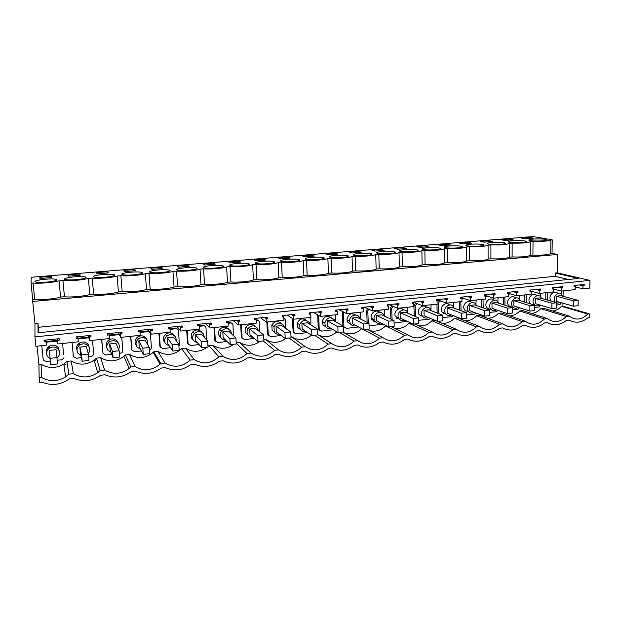 <?xml version="1.0" encoding="UTF-8"?>
<svg xmlns="http://www.w3.org/2000/svg" width="621" height="621" viewBox="0 0 621 621"><rect width="100%" height="100%" fill="white"/><g stroke="black" fill="none" stroke-linecap="round" stroke-linejoin="round"><path stroke-width="0.93" d="M552.216 239.815L550.881 239.923C548.848 241.088 542.894 241.585 533.035 241.414L530.303 241.639C528.044 242.834 521.989 243.331 512.146 243.153L509.375 243.378C506.876 244.604 500.72 245.116 490.9 244.915L488.083 245.155C485.335 246.405 479.07 246.925 469.282 246.716L466.41 246.956C463.413 248.237 457.033 248.765 447.275 248.547L444.349 248.788C441.089 250.1 434.599 250.643 424.873 250.41L421.892 250.659C418.368 252.002 411.754 252.553 402.059 252.312L399.031 252.561C397.448 253.748 386.27 254.688 378.833 254.245L375.744 254.501C373.92 255.712 362.532 256.675 355.181 256.209L352.037 256.473C349.957 257.723 338.344 258.693 331.086 258.22L327.88 258.483C325.536 259.764 313.706 260.758 306.533 260.261L303.273 260.533C300.657 261.845 288.594 262.854 281.523 262.341L278.2 262.613C275.297 263.964 263.001 264.996 256.031 264.461L252.638 264.74C249.44 266.122 236.904 267.177 230.042 266.626L226.587 266.914C223.086 268.326 210.302 269.405 203.548 268.831L200.024 269.118C196.205 270.577 183.164 271.672 176.535 271.074L172.941 271.377C168.788 272.867 155.483 273.985 148.978 273.372L145.314 273.675C140.82 275.212 127.243 276.353 120.87 275.708L117.128 276.019C112.285 277.595 98.421 278.759 92.187 278.092L88.368 278.41C83.16 280.032 69.009 281.22 62.915 280.529L59.018 280.855C53.429 282.516 38.976 283.727 33.037 283.013L31.05 283.184L31.244 277.269L532.834 236.547L552.216 239.815L552.053 253.399L557.487 254.455L557.239 272.86L555.228 273.054L555.19 276.322L38.355 327.29L38.448 332.74M539.175 293.415L531.196 291.179L529.954 291.296L529.961 290.046L540.449 288.967L540.433 290.209L539.207 290.333L539.175 293.415L553.389 291.917L553.427 288.858L552.216 288.982L552.224 287.748L562.517 286.685L562.502 287.919L561.291 288.043L561.252 291.094L575.201 289.627L575.256 286.591L574.06 286.716L574.083 285.489L584.182 284.449L584.159 285.668L582.979 285.792L582.925 288.819L589.795 288.097L589.95 280.397L557.239 272.86M589.259 313.822L587.745 314.001C582.444 319.272 576.901 320.413 571.11 317.424L569.379 316.128L566.29 316.485C560.623 322.043 554.77 323.06 548.731 319.551L547.59 318.658L544.438 319.023C538.329 324.899 532.119 325.753 525.824 321.593L522.191 321.6C515.748 327.702 509.282 328.455 502.785 323.851L499.517 324.232C492.989 330.395 486.398 331.156 479.746 326.522L476.416 326.91C469.794 333.135 463.072 333.912 456.272 329.246L452.88 329.642C446.15 335.93 439.303 336.722 432.34 332.025L428.886 332.421C422.055 338.779 415.076 339.586 407.95 334.851L404.426 335.262C397.494 341.682 390.376 342.505 383.072 337.739L379.478 338.15C372.445 344.639 365.187 345.486 357.712 340.681L354.04 341.1C346.898 347.659 339.493 348.521 331.839 343.677L328.098 344.112C320.84 350.741 313.287 351.618 305.439 346.743L301.627 347.186C294.253 353.885 286.545 354.777 278.503 349.864L274.614 350.314C267.115 357.091 259.252 357.999 251.016 353.054L247.042 353.512C239.427 360.359 231.392 361.29 222.947 356.307L218.887 356.78C211.148 363.704 202.951 364.651 194.288 359.629L190.15 360.11C182.279 367.112 173.903 368.09 165.023 363.021L160.792 363.518L160.117 364.17C152.168 370.675 143.831 371.443 135.13 366.491L130.806 366.995L129.191 368.47C121.204 374.308 112.999 374.828 104.576 370.038L100.16 370.551L97.683 372.701C89.672 377.995 81.561 378.313 73.363 373.656L68.846 374.176L65.57 376.885C57.528 381.744 49.494 381.899 41.444 377.358L39.139 377.622L39.628 382.389L41.809 382.132C51.062 385.866 59.903 385.043 68.349 379.656L69.412 378.88L73.689 378.375C83.16 382.225 92.118 381.201 100.563 375.301L104.871 374.711C114.179 378.554 122.989 377.514 131.295 371.599L135.386 371.117C144.468 374.937 153.084 373.92 161.25 368.082L165.256 367.609C174.105 371.397 182.551 370.403 190.569 364.628L194.489 364.17C203.129 367.935 211.396 366.964 219.275 361.251L223.118 360.801C231.555 364.543 239.644 363.588 247.391 357.944L251.148 357.502C259.392 361.22 267.317 360.281 274.932 354.707L278.619 354.273C286.661 357.96 294.432 357.052 301.915 351.533L305.524 351.106C313.388 354.77 320.995 353.877 328.362 348.42L331.893 348.008C339.571 351.641 347.038 350.764 354.28 345.369L357.743 344.965C365.249 348.583 372.561 347.721 379.687 342.381L383.087 341.985C390.423 345.579 397.587 344.733 404.605 339.454L407.935 339.058C415.107 342.629 422.14 341.798 429.041 336.574L432.309 336.194C439.319 339.741 446.22 338.926 453.004 333.756L456.218 333.384C463.072 336.9 469.841 336.108 476.524 330.993L479.676 330.62C486.375 334.121 493.02 333.337 499.602 328.276L502.692 327.911C509.243 331.389 515.764 330.62 522.245 325.614L525.281 325.257C531.692 328.711 538.096 327.958 544.485 322.998L547.458 322.648C553.738 326.079 560.018 325.342 566.313 320.428L569.232 320.087C575.372 323.494 581.543 322.773 587.745 317.905L589.182 317.742L589.259 313.822L562.921 306.161L562.968 303.211M563.068 296.264L563.146 290.892M47.607 347.752L49.238 347.574M143.513 337.583L144.848 337.444M107.301 341.426L107.992 341.348M77.765 344.554L78.945 344.43M529.961 239.512C533.408 238.681 544.633 238.728 546.55 239.582L545.843 240.389C542.475 241.235 531.056 241.189 529.201 240.335C528.51 240.055 528.758 239.776 529.961 239.512M134.804 269.506L123.874 270.399L124.751 271.571L135.789 270.663L134.804 269.506L134.897 270.74M446.646 244.115L438.015 244.821L441.578 245.637L450.272 244.922L446.646 244.115L446.662 245.217M504.151 243.859C500.542 244.713 489.527 244.697 487.625 243.843C486.856 243.525 487.175 243.222 488.587 242.912C492.259 242.081 503.08 242.097 505.036 242.951C505.789 243.253 505.494 243.556 504.151 243.859M488.58 240.7L492.507 241.468L484.101 242.151L480.235 241.383L488.58 240.7L488.58 241.786M509.453 241.196C513.008 240.366 524.031 240.397 525.971 241.251C526.686 241.538 526.422 241.825 525.18 242.112C521.694 242.958 510.47 242.927 508.591 242.074C507.862 241.779 508.149 241.484 509.453 241.196M509.018 239.038L513.093 239.784L504.826 240.459L500.813 239.706L509.018 239.038L509.018 240.117M460.976 247.453C457.141 248.315 446.507 248.322 444.574 247.469C443.728 247.127 444.124 246.785 445.762 246.444C449.658 245.59 460.099 245.59 462.078 246.444C462.917 246.778 462.544 247.111 460.976 247.453M467.792 242.392L471.572 243.176L463.018 243.882L459.299 243.083L467.792 242.392L467.799 243.486M438.806 249.3C434.855 250.17 424.415 250.185 422.466 249.339C421.581 248.974 422.016 248.61 423.778 248.253C427.799 247.399 438.046 247.383 440.041 248.229C440.918 248.579 440.506 248.936 438.806 249.3M403.262 247.647L394.319 248.377L397.549 249.238L406.561 248.501L403.262 247.647L403.285 248.773M401.414 250.092C405.544 249.238 415.604 249.2 417.607 250.046C418.531 250.418 418.073 250.791 416.241 251.179C412.173 252.048 401.919 252.087 399.963 251.241C399.031 250.861 399.513 250.473 401.414 250.092M358.333 251.303L361.282 252.204L351.952 252.972L349.08 252.064L358.333 251.303L358.371 252.444M321.763 259.042C315.126 259.951 309.763 260.005 305.672 259.205C304.577 258.747 305.291 258.282 307.814 257.793C314.428 256.9 319.761 256.853 323.805 257.653C324.892 258.095 324.209 258.561 321.763 259.042M263.545 259.027L253.593 259.834L255.666 260.851L265.703 260.028L263.545 259.027L263.607 260.207M297.024 261.099C290.341 262.015 284.992 262.085 280.971 261.286C279.838 260.812 280.622 260.323 283.331 259.811C289.991 258.91 295.309 258.856 299.275 259.64C300.401 260.106 299.656 260.587 297.024 261.099M238.751 261.045L240.692 262.078L230.469 262.916L228.613 261.868L238.751 261.045L238.813 262.233M166.001 272.006C159.038 272.961 153.713 273.077 150.041 272.34C148.73 271.765 149.964 271.144 153.744 270.477C160.668 269.537 165.947 269.436 169.564 270.166C170.876 270.725 169.68 271.338 166.001 272.006M187.759 265.19L189.242 266.293L178.623 267.162L177.233 266.052L187.759 265.19L187.837 266.401M193.232 269.739C186.331 270.686 181.014 270.795 177.264 270.042C175.991 269.491 177.117 268.893 180.657 268.264C187.526 267.333 192.805 267.24 196.492 267.977C197.773 268.52 196.678 269.103 193.232 269.739M69.738 277.393C76.88 276.43 82.158 276.298 85.582 276.989C86.971 277.603 85.434 278.301 80.963 279.085C73.783 280.063 68.45 280.211 64.964 279.52C63.583 278.883 65.174 278.169 69.738 277.393M380.991 249.463L371.901 250.201L374.952 251.086L384.12 250.341L380.991 249.463L381.022 250.589M378.639 251.963C385.136 251.094 390.516 251.07 394.785 251.901C395.74 252.289 395.235 252.685 393.264 253.089C389.08 253.966 379.012 254.02 377.04 253.174C376.062 252.778 376.598 252.374 378.639 251.963M311.796 255.099L314.366 256.046L304.686 256.838L302.202 255.875L311.796 255.099L311.843 256.256M331.855 255.813C338.429 254.928 343.778 254.889 347.892 255.705C348.932 256.124 348.319 256.566 346.037 257.024C339.446 257.925 334.067 257.971 329.906 257.156C328.851 256.721 329.503 256.271 331.855 255.813M335.27 253.182L338.034 254.113L328.532 254.889L325.846 253.95L335.27 253.182L335.309 254.331M271.819 263.195C265.089 264.127 259.749 264.197 255.798 263.413C254.626 262.924 255.487 262.404 258.383 261.868C265.089 260.952 270.391 260.89 274.296 261.666C275.46 262.147 274.637 262.66 271.819 263.195M287.888 257.04L290.255 258.018L280.405 258.825L278.115 257.839L287.888 257.04L287.942 258.212M246.126 265.338C239.341 266.269 234.008 266.355 230.127 265.578C228.924 265.066 229.863 264.523 232.968 263.956C239.722 263.04 245.016 262.962 248.842 263.731C250.046 264.236 249.145 264.763 246.126 265.338M213.492 263.102L203.16 263.941L204.79 265.02L215.208 264.166L213.492 263.102L213.562 264.298M207.065 266.091C213.872 265.167 219.159 265.082 222.916 265.835C224.158 266.355 223.164 266.914 219.935 267.519C213.096 268.458 207.771 268.551 203.96 267.791C202.718 267.255 203.75 266.688 207.065 266.091M355.46 253.873C361.996 252.995 367.36 252.964 371.544 253.787C372.546 254.191 371.987 254.61 369.868 255.037C363.316 255.93 357.921 255.968 353.691 255.146C352.674 254.726 353.264 254.307 355.46 253.873M425.144 245.869L416.357 246.584L419.757 247.422L428.606 246.7L425.144 245.869L425.16 246.979M109.878 276.679C102.776 277.649 97.45 277.781 93.903 277.075C92.545 276.461 94.004 275.786 98.297 275.041C105.36 274.086 110.639 273.962 114.124 274.668C115.49 275.266 114.078 275.934 109.878 276.679M107.557 271.726L108.279 272.914L97.023 273.838L96.41 272.635L107.557 271.726L107.658 272.968M126.296 272.735C133.282 271.788 138.561 271.68 142.116 272.394C143.451 272.968 142.155 273.613 138.219 274.319C131.194 275.282 125.869 275.406 122.259 274.684C120.916 274.094 122.267 273.442 126.296 272.735M482.75 245.644C479.032 246.498 468.211 246.49 466.293 245.637C465.486 245.311 465.835 244.985 467.357 244.666C471.145 243.82 481.772 243.828 483.743 244.682C484.535 245 484.209 245.318 482.75 245.644M161.53 267.333L150.81 268.202L151.943 269.343L162.772 268.458L161.53 267.333L161.623 268.551M79.775 273.985L68.411 274.909L68.745 276.151L80.225 275.212L79.775 273.985L79.892 275.243M529.123 237.401L521.05 238.06L525.203 238.79L533.33 238.122L529.123 237.401L529.115 238.472M51.45 281.538C44.184 282.532 38.844 282.687 35.42 282.004C34.015 281.352 35.746 280.614 40.606 279.792C47.817 278.821 53.103 278.674 56.464 279.349C57.877 279.986 56.208 280.715 51.45 281.538M51.442 276.291L51.605 277.556L39.899 278.519L39.853 277.238L51.442 276.291L51.566 277.556M552.053 253.399L550.718 253.515L550.881 239.923M550.718 253.515C548.685 254.812 542.754 255.34 532.927 255.099L530.202 255.34C527.951 256.667 521.912 257.203 512.1 256.947L509.336 257.195C506.845 258.553 500.705 259.097 490.916 258.833L488.106 259.081C485.374 260.471 479.125 261.03 469.36 260.75L466.495 260.999C463.514 262.427 457.157 262.986 447.423 262.699L444.512 262.955C441.267 264.414 434.793 264.988 425.09 264.678L422.125 264.942C418.608 266.44 412.026 267.022 402.361 266.704L399.334 266.968C397.766 268.295 386.619 269.297 379.206 268.761L376.132 269.033C374.316 270.391 362.959 271.408 355.631 270.857L352.503 271.136C350.43 272.526 338.864 273.566 331.622 272.992L328.431 273.271C326.095 274.699 314.304 275.755 307.154 275.165L303.902 275.452C301.301 276.912 289.285 277.991 282.229 277.377L278.914 277.672C276.035 279.171 263.785 280.273 256.83 279.636L253.453 279.939C250.271 281.476 237.781 282.594 230.942 281.942L227.496 282.245C224.018 283.82 211.28 284.961 204.542 284.286L201.033 284.597C197.237 286.211 184.243 287.376 177.629 286.677L174.051 286.995C169.929 288.649 156.671 289.844 150.181 289.114L146.525 289.44C142.069 291.14 128.539 292.359 122.182 291.606L118.456 291.94C113.643 293.679 99.841 294.921 93.616 294.144L89.812 294.486C84.635 296.271 70.546 297.537 64.46 296.737L60.586 297.079C55.028 298.918 40.637 300.207 34.706 299.384L32.727 299.555L32.696 301.441L34.978 323.642L37.959 323.355L38.355 327.29M557.487 254.455L32.696 301.441M555.228 273.054L578.57 278.464L38.098 332.771L37.959 323.355M589.95 280.397L34.947 336.892L34.978 323.642M256.186 319.706L254.579 318.488L254.649 319.869L256.186 319.706L256.364 323.122L238.386 325.016L238.192 321.577L239.745 321.414L239.667 320.025L226.386 321.399L226.471 322.788L228.039 322.625L228.249 326.079L209.89 328.004L209.665 324.535L211.256 324.372L211.163 322.967L197.602 324.372L197.703 325.777L199.302 325.614L199.535 329.099L180.781 331.063L180.532 327.562L182.155 327.391L182.062 325.978L168.206 327.407L168.307 328.827L169.944 328.656L170.201 332.181L151.05 334.191L150.771 330.651L152.432 330.473L152.324 329.045L138.172 330.504L138.281 331.948L139.958 331.769L140.237 335.324L120.668 337.382L120.365 333.803L122.058 333.624L121.941 332.181L107.472 333.679L107.604 335.13L109.312 334.952L109.622 338.538L89.618 340.642L89.284 337.032L91.015 336.846L90.883 335.387L76.104 336.916L76.236 338.383L77.982 338.204L78.324 341.829L57.877 343.98L57.342 338.856M254.579 318.488L267.581 317.145L267.651 318.519L266.13 318.674L264.445 317.471M529.961 290.822L531.196 291.164L531.172 294.253L516.695 295.775L516.703 292.67L517.961 292.538L517.961 291.288L507.287 292.39L507.279 293.648L508.545 293.516L508.529 296.628L493.78 298.181L493.78 295.053L495.053 294.921L495.053 293.655L484.17 294.773L484.178 296.046L485.459 295.914L485.467 299.058L470.431 300.634L470.415 297.475L471.712 297.343L471.712 296.062L460.619 297.211L460.627 298.491L461.939 298.352L461.962 301.527L446.639 303.133L446.6 299.943L447.927 299.811L447.912 298.522L436.602 299.687L436.625 300.983L437.96 300.843L437.999 304.042L422.373 305.679L422.327 302.466L423.677 302.326L423.654 301.03L412.127 302.217L412.15 303.522L413.508 303.382L413.57 306.611L397.642 308.28L397.572 305.035L398.946 304.895L398.915 303.584L387.162 304.795L387.194 306.114L388.583 305.967L388.661 309.227L372.414 310.935L372.328 307.651L373.726 307.511L373.695 306.184L361.701 307.426L361.74 308.753L363.161 308.606L363.254 311.897L346.681 313.636L346.572 310.329L348.008 310.182L347.962 308.847L335.728 310.104L335.775 311.447L337.219 311.3L337.335 314.614L320.428 316.392L320.304 313.054L321.763 312.899L321.709 311.556L309.227 312.844L309.281 314.195L310.756 314.047L310.896 317.393L293.64 319.21L293.492 315.833L294.983 315.678L294.921 314.319L282.182 315.639L282.245 317.005L283.75 316.85L283.913 320.234L266.3 322.082L266.13 318.674M34.947 336.892L35.909 346.285L46.327 345.191L46.032 340.021M57.52 340.324L59.29 340.145L59.142 338.67L44.029 340.23L44.176 341.713L45.962 341.527L46.327 345.191M582.925 288.819L575.248 286.91M561.252 291.094L553.427 289.029M516.695 295.775L507.279 292.972M493.78 298.181L484.17 295.13M470.431 300.634L460.619 297.296M446.639 303.133L437.091 299.64M422.373 305.679L413.307 302.093M397.642 308.28L389.064 304.6M372.414 310.935L364.364 307.147M346.681 313.636L339.175 309.747M320.428 316.392L313.489 312.402M293.64 319.21L287.29 315.111M266.3 322.082L260.564 317.867M238.386 325.016L233.294 320.684M209.89 328.004L205.466 323.557M180.781 331.063L177.055 326.491M151.05 334.191L148.054 329.487M120.668 337.382L118.432 332.546M89.618 340.642L88.182 335.666M57.877 343.98L57.272 338.864M73.363 373.656L71.182 360.972L66.921 361.445L68.846 374.176M71.182 360.972C78.921 365.412 86.567 365.148 94.136 360.172L96.472 358.154L100.649 357.688C108.605 362.26 116.352 361.802 123.905 356.314L125.426 354.925L129.517 354.467C137.761 359.194 145.64 358.496 153.17 352.379L153.798 351.765L157.812 351.315C166.226 356.144 174.159 355.259 181.604 348.66L185.532 348.226C192.766 352.619 199.946 352.293 207.08 347.24M208.004 346.456L208.866 345.625L212.716 345.198C219.78 349.561 226.812 349.243 233.83 344.244M251.016 353.054L239.364 342.225L236.205 342.575M239.364 342.225C246.258 346.557 253.158 346.254 260.067 341.309M278.503 349.864L265.493 339.314L263.878 339.493M265.493 339.314C272.239 343.615 279 343.32 285.792 338.429M305.439 346.743L290.985 336.473M291.622 336.807C298.352 340.805 304.965 340.277 311.478 335.224M318.216 334.905C324.822 337.956 331.04 336.955 336.869 331.878M344.174 332.778C350.593 335.068 356.431 333.687 361.686 328.633M369.503 330.512C375.472 332.134 380.828 330.605 385.563 325.932L386.611 325.808M394.234 328.144C399.753 329.246 404.659 327.632 408.96 323.324L411.125 323.075M418.399 325.722C423.499 326.405 428.009 324.752 431.929 320.762L435.174 320.397M442.012 323.262C446.724 323.626 450.885 321.957 454.487 318.247L457.677 317.89L479.746 326.522M465.113 320.801C469.476 320.91 473.318 319.233 476.649 315.779L479.777 315.429L502.785 323.851M487.718 318.332C491.77 318.247 495.333 316.578 498.407 313.349L501.489 313.007L525.389 321.228M509.849 315.887C513.614 315.639 516.928 313.993 519.793 310.966L522.82 310.632L547.59 318.658M531.537 313.458C535.046 313.085 538.135 311.47 540.806 308.621L543.779 308.295L569.379 316.128M552.799 311.051C556.074 310.585 558.954 309.01 561.462 306.324L562.921 306.161M41.444 377.358L41.095 364.325L38.921 364.566L37.027 346.169M41.095 364.325C48.671 368.649 56.255 368.54 63.831 363.991L66.921 361.445M545.82 299.632L545.743 292.724M130.534 336.341L131.869 350.034M139.966 331.855L147.689 330.923L148.101 331.575C149.545 331.793 150.313 332.6 150.414 333.989L151.439 348.055L150.639 349.514L149.498 350.128M149.808 332.375L147.689 330.923M367.422 308.59L366.685 310.632L367.803 311.168L368.261 322.974M367.143 322.4L366.685 310.632M437.176 313.038L436.928 304.15M439.738 300.611L437.96 301.006M503.515 304.74L503.375 297.172M508.545 293.562L509.096 293.516M524.854 302.148L524.745 294.928M461.776 298.297L463.305 298.212M459.687 310.174L459.478 301.783M481.795 307.411L481.624 299.462M484.17 295.503L486.422 295.844M317.735 314.847L318.247 328.983L319.668 330.434M240.669 324.775L241.375 337.428L242.407 338.709M256.155 319.683L257.366 320.211C258.685 320.428 259.384 321.204 259.446 322.54L259.679 331.754M258.142 320.405L256.582 319.621M158.898 333.361L159.869 346.371L160.381 347.232M169.952 328.742L175.735 328.012L176.24 328.649C177.653 328.866 178.406 329.666 178.499 331.04L179.422 344.973L178.918 346.114M177.691 329.231L175.735 328.012M213.95 327.577L214.742 340.347L215.611 341.527M228.047 322.656L230.166 322.361L230.857 322.967C232.207 323.184 232.922 323.968 232.991 325.319L233.364 335.573M231.843 323.262L230.166 322.361M205.031 326.196L203.214 325.163L203.82 325.784C205.202 326.002 205.931 326.786 206.017 328.152L206.599 339.889M186.696 330.442L187.581 343.328L188.272 344.376M199.302 325.676L203.214 325.163M73.425 356.64L72.028 342.489L73.425 356.64L76.476 358.255L81.382 357.556M77.99 338.235L88.593 337.102M292.46 318.441L293.112 331.746L294.416 333.159M414.261 316.019L413.897 305.687L415.154 306.2L415.511 316.563M415.775 303.071L413.897 305.687M343.475 327.259L344.43 327.756M342.916 325.862L342.404 313.178L343.452 313.721L343.949 326.871L346.363 328.369L358.589 326.964M342.753 311.602L342.404 313.178M266.867 322.02L267.496 334.556L268.668 335.914M391.742 305.749L390.508 308.14L391.696 308.66L392.107 319.683M390.92 319.132L390.508 308.14M111.726 354.18L105.966 354.987L102.993 353.388L101.58 339.384M109.319 335.022L119.053 333.896M63.489 354.475L62.651 343.475M43.198 358.69L43.222 359.186M46.117 341.488L57.45 340.37M587.745 314.001L561.462 306.324M465.571 310.896L466.006 310.849M443.099 313.341L443.968 313.248M420.207 315.841L421.643 315.685M396.897 318.379L398.434 318.216M373.151 320.972L373.788 320.902M318.348 329.27L319.318 329.883M532.927 255.099L533.035 241.414M530.202 255.34L530.303 241.639M555.19 276.322L568.448 279.481M582.979 285.792L579.463 284.938M584.159 285.668L580.643 284.814M575.256 286.591L574.068 286.297M566.29 316.485L540.806 308.621M561.586 291.055L561.392 294.199M561.376 302.753L559.863 304.694L556.626 304.95M547.427 300.09L547.318 292.553M553.42 289.518L554.786 289.394M559.35 293.423L556.525 292.662C552.938 290.589 548.343 296.295 550.501 300.145L551.223 301.185M562.781 296.186L560.779 293.803C557.169 291.723 552.543 297.467 554.7 301.348L555.43 302.396M556.649 303.265L560.833 302.598M556.408 296.17L556.346 301.317L573.478 306.207L578.104 305.695L578.205 300.385L573.571 300.898L556.408 296.17L560.926 295.681L578.205 300.385M34.706 299.384L33.037 283.013M31.05 283.184L32.727 299.555M39.139 377.622L38.921 364.566M60.586 297.079L59.018 280.855M64.46 296.737L62.915 280.529M39.853 277.238L39.977 278.511M59.29 340.145L59.096 338.67M44.176 341.713L44.107 340.223M45.962 341.527L45.876 340.036M57.163 360.219L61.968 359.815L63.979 357.68M50.27 361.018L46.373 361.585L43.245 359.963L41.747 345.672M46.164 342.202L57.536 341.084M64.002 365.257L66.067 363.984M59.352 351.331L58.265 347.682C55.898 345.004 53.002 344.453 49.587 346.029C47.08 347.644 46.063 349.825 46.544 352.588M56.938 357.944C59.81 355.499 60.33 352.72 58.49 349.615C56.1 346.906 53.181 346.347 49.727 347.946C46.373 350.353 45.675 353.256 47.623 356.656L50.029 358.596M56.907 357.595L56.076 349.693L49.439 350.399L50.643 364.76L57.536 363.991L56.907 357.595L50.006 358.356M544.438 319.023L519.793 310.966M540.782 293.244L540.588 296.605M534.689 307.364L539.09 306.999L540.635 305.237M526.398 302.621L526.266 294.765M531.188 291.808L532.911 291.66M561.291 288.043L557.883 287.166M553.427 288.858L552.216 288.54M562.502 287.919L559.086 287.042M509.336 257.195L509.375 243.378M512.1 256.947L512.146 243.153M505.036 243.611L505.083 242.974M538.228 295.65L535.822 294.967C532.181 292.615 527.268 298.437 529.534 302.419L530.908 304.003M541.822 298.484L539.936 296.132C536.28 293.772 531.328 299.64 533.61 303.653L535.092 305.315C536.614 306.176 538.174 306.068 539.765 304.973M535.318 298.422L535.279 303.615L551.867 308.629L556.579 308.101L556.657 302.753L551.937 303.273L535.318 298.422L539.921 297.933L556.657 302.753M522.191 321.6L498.407 313.349M519.606 295.464L519.428 299.074M512.341 309.832L517.953 309.336L519.466 307.76M505.005 305.229L504.834 297.017M508.537 294.121L510.609 293.966M539.207 290.333L535.907 289.433M540.433 290.209L537.134 289.308M488.106 259.081L488.083 245.155M490.916 258.833L490.9 244.915M516.695 297.917L514.786 297.335C511.106 294.649 505.805 300.595 508.203 304.732L509.492 306.246L511.735 306.968M520.491 300.82L518.76 298.538C515.065 295.837 509.725 301.829 512.131 305.99L513.427 307.519C514.988 308.528 516.61 308.482 518.31 307.395M513.854 300.719L513.831 305.959L529.86 311.098L534.658 310.554L534.704 305.159L529.899 305.687L513.854 300.719L518.535 300.222L534.704 305.159M499.517 324.232L476.649 315.779M498.065 297.731L497.887 301.627M489.581 312.363L496.443 311.719L497.895 310.353M483.231 307.915L483.022 299.314M485.459 296.465L487.881 296.31M516.703 292.67L513.528 291.746M508.545 293.516L507.279 293.143M517.961 292.538L514.77 291.614M466.495 260.999L466.41 246.956M469.36 260.75L469.282 246.716M493.408 299.796C489.721 296.691 483.938 302.769 486.491 307.084L487.547 308.404L490.248 309.336M498.779 303.203L497.242 301.03C493.532 297.901 487.71 304.034 490.272 308.381L491.335 309.708C492.919 310.904 494.627 310.95 496.458 309.863M491.995 303.056L492.003 308.342L507.442 313.605L512.333 313.062L512.348 307.612L507.458 308.148L491.995 303.056L496.761 302.551L512.348 307.612M476.416 326.91L454.487 318.247M476.128 300.036L475.958 304.259M466.387 314.956L474.545 314.141L475.911 313M461.061 310.686L460.813 301.643M461.939 298.429L462.979 298.786L461.939 299.105M462.979 298.786L464.702 298.685M493.78 295.053L490.722 294.098M495.053 294.921L491.995 293.966M444.512 262.955L444.349 248.788M447.423 262.699L447.275 248.547M471.688 302.365C468.04 298.74 461.659 304.942 464.384 309.475L465.168 310.539L468.428 311.734M476.68 305.641L475.375 303.63C471.704 299.982 465.276 306.231 468.017 310.803L468.808 311.874C470.407 313.295 472.201 313.465 474.196 312.371M469.748 305.439L469.779 310.764L484.605 316.167L489.589 315.608L489.581 310.112L484.59 310.663L469.748 305.439L474.599 304.919L489.581 310.112M452.88 329.642L431.929 320.762M456.272 329.246L424.096 315.747L424.011 310.329L429.041 309.794L442.726 315.258L437.549 315.825L424.011 310.329M453.796 302.38L453.64 306.991M442.757 317.603L452.251 316.609L453.485 315.709M438.496 313.566L438.185 303.778C438.232 302.233 438.969 301.356 440.398 301.131L441.073 301.1M470.415 297.475L467.489 296.496M461.939 298.352L460.619 297.909M471.712 297.343L468.777 296.364M422.125 264.942L421.892 250.659M425.09 264.678L424.873 250.41M449.565 304.996C445.979 300.851 438.969 307.147 441.88 311.913L446.002 314.187M454.176 308.132L453.159 306.363C449.596 302.062 442.4 308.42 445.35 313.279L445.824 313.978C447.415 315.701 449.309 316.019 451.514 314.94M447.089 307.861L447.151 313.232L461.333 318.767L466.41 318.2L466.371 312.658L461.294 313.217L447.089 307.861L452.034 307.333L466.371 312.658M396.726 318.247L396.71 317.424M428.886 332.421L408.96 323.324M432.34 332.025L414.595 324.007M431.052 304.771L430.92 309.848M418.663 320.32L429.553 319.124L430.594 318.472M417.04 303.576L415.154 306.2M446.6 299.943L443.805 298.942M437.96 300.843L436.617 300.347M447.927 299.811L445.125 298.81M399.334 266.968L399.031 252.561M402.361 266.704L402.059 252.312M394.793 252.25L395.235 252.374M426.767 307.418C423.095 303.227 415.969 309.592 418.965 314.397L422.924 316.702M431.261 310.679L430.563 309.266C427.24 304.166 419.066 310.585 422.264 315.794L422.389 315.996C423.926 318.099 425.928 318.62 428.389 317.556M373.795 321.36L373.772 320.467M374.579 321.662L374.556 320.855M404.426 335.262L385.563 325.932M407.95 334.851L391.137 326.63M407.896 307.201L407.787 312.891M394.102 323.083L407.197 321.298M392.93 306.262L391.696 308.66M422.327 302.466L419.672 301.441M413.508 303.382L412.134 302.831M423.677 302.326L421.015 301.301M376.132 269.033L375.744 254.501M379.206 268.761L378.833 254.245M403.557 309.902C400.009 305.85 392.93 311.517 395.391 316.462L399.404 319.248M407.927 313.287L407.485 312.254C404.667 306.65 395.756 312.223 398.519 317.89L398.752 318.356C400.25 320.576 402.268 321.197 404.822 320.219M400.506 312.844L400.623 318.317L413.446 324.131L418.717 323.541L418.624 317.898L413.345 318.48L400.506 312.844L405.629 312.301L418.624 317.898M379.478 338.15L363.79 329.689M383.072 337.739L367.244 329.309M384.306 309.685L384.236 316.004M369.053 325.388L370.582 325.691L383.25 324.154M368.548 309.118L367.803 311.168M397.572 305.035L395.065 303.98M388.583 305.967L387.178 305.353M398.946 304.895L396.431 303.84M352.503 271.136L352.037 256.473M355.631 270.857L355.181 256.209M379.928 312.448C376.629 308.645 369.782 313.201 371.311 318.2L371.839 319.505L375.418 321.818M384.158 315.965L383.669 314.808C381.022 309.607 372.538 313.954 374.261 319.652L374.797 320.972C376.264 323.13 378.251 323.782 380.774 322.936M376.551 315.406L376.699 320.925L388.8 326.894L394.18 326.289L394.048 320.599L388.668 321.189L376.551 315.406L381.775 314.847L394.048 320.599M354.04 341.1L339.376 332.429M357.712 340.681L342.893 332.033M360.265 312.208L360.242 318.868M343.452 326.592L343.949 326.871M343.801 312.146L343.452 313.721M372.328 307.651L369.969 306.572M363.161 308.606L361.717 307.923M373.726 307.511L371.366 306.425M328.431 273.271L327.88 258.483M331.622 272.992L331.086 258.22M355.88 315.057C351.075 312.441 348.086 314.032 346.906 319.831L347.613 322.136L350.958 324.426M359.939 318.713L359.396 317.401C356.935 312.635 349.002 315.802 349.67 321.313L350.384 323.634C351.812 325.73 353.768 326.421 356.244 325.699M352.146 318.022L352.324 323.588L363.673 329.704L369.153 329.091L368.99 323.347L363.502 323.952L352.146 318.022L357.471 317.447L368.99 323.347M328.098 344.112L314.49 335.216M331.839 343.677L317.587 334.502M335.782 314.785L335.798 321.849M333.267 329.735L321.686 331.102L319.217 329.596L318.705 315.406M318.247 328.983L319.217 329.596M346.572 310.329L344.376 309.211M337.219 311.3L335.744 310.523M348.008 310.182L345.796 309.064M303.902 275.452L303.273 260.533M307.154 275.165L306.533 260.261M331.397 317.742C327.081 315.033 324.015 316.26 322.206 321.437L322.928 324.806L326.009 327.05M335.262 321.546L334.665 320.048C330.372 316.283 327.073 317.246 324.775 322.951L325.505 326.351C326.887 328.369 328.788 329.091 331.218 328.517M327.267 320.684L327.477 326.297L338.041 332.577L343.638 331.948L343.436 326.149L337.84 326.77L327.267 320.684L332.693 320.102L343.436 326.149M301.627 347.186L289.13 338.057M310.818 317.401L310.896 324.962M307.457 332.569L296.535 333.888L294.005 332.367L293.353 319.023M293.112 331.746L294.005 332.367M320.304 313.054L318.27 311.913M310.756 314.047L309.242 313.155M321.763 312.899L319.722 311.758M278.914 277.672L278.2 262.613M282.229 277.377L281.523 262.341M306.464 320.506C302.606 317.735 299.516 318.612 297.203 323.137L297.769 327.539L300.556 329.697M310.12 324.473L309.452 322.749C305.625 319.101 302.326 319.745 299.57 324.682L300.137 329.114C301.464 331.047 303.312 331.8 305.664 331.381M301.907 323.394L302.155 329.06L311.897 335.503L317.603 334.866L317.37 329.014L311.657 329.642L301.907 323.394L307.442 322.804L317.37 329.014M274.614 350.314L263.273 340.952M285.52 328.245L285.388 319.823L283.789 317.587M281.142 335.456L270.896 336.729L268.311 335.193L267.597 321.942M267.496 334.556L268.311 335.193M293.492 315.833L291.629 314.661M283.75 316.85L282.19 315.817M294.983 315.678L293.112 314.505M253.453 279.939L252.638 264.74M256.83 279.636L256.031 264.461M281.088 323.362C277.61 320.529 274.521 321.08 271.835 325.008L272.114 330.318L274.567 332.351M284.488 327.515L283.743 325.505C280.304 322.004 277.051 322.369 273.993 326.584L274.28 331.932C275.545 333.772 277.308 334.556 279.574 334.284M276.058 326.157L276.337 331.878L285.225 338.492L291.047 337.84L290.775 331.932L284.946 332.569L276.058 326.157L281.693 325.559L290.775 331.932M247.042 353.512L236.244 343.273M254.315 338.406L244.752 339.617L242.105 338.08L241.305 324.705M241.375 337.428L242.105 338.08M256.225 320.374L257.366 320.211M267.651 318.519L265.959 317.308M227.496 282.245L226.587 266.914M230.942 281.942L230.042 266.626M255.239 326.32C252.079 323.409 249.005 323.657 246.025 327.088C244.845 329.153 244.821 331.179 245.963 333.151L248.035 335.006M258.344 330.683L257.529 328.307C254.393 324.969 251.21 325.094 247.973 328.695C246.778 330.783 246.754 332.825 247.903 334.812C249.106 336.543 250.775 337.343 252.926 337.226M249.689 328.983L250.007 334.75L258.002 341.542L263.948 340.875L263.638 334.913L257.684 335.565L249.689 328.983L255.441 328.362L263.638 334.913M218.887 356.78L208.866 345.625M222.947 356.307L212.716 345.198M226.952 341.426L218.087 342.575L215.386 341.022L214.501 327.523M214.742 340.347L215.386 341.022M228.086 323.347L230.857 322.967M238.192 321.577L236.702 320.335M228.039 322.625L226.618 321.375M239.745 321.414L238.247 320.172M201.033 284.597L200.024 269.118M204.542 284.286L203.548 268.831M228.916 329.402C226.013 326.351 222.947 326.343 219.718 329.363C218.15 331.567 218.01 333.795 219.298 336.039L220.851 337.591M231.672 334.005L230.795 331.172C227.891 327.973 224.771 327.919 221.433 331.009C219.85 333.236 219.71 335.48 221.006 337.746C222.132 339.353 223.7 340.176 225.702 340.199M222.792 331.855L223.149 337.684L230.22 344.647L236.29 343.972L235.933 337.948L229.863 338.616L222.792 331.855L228.66 331.226L235.933 337.948M190.15 360.11L181.604 348.66M194.288 359.629L185.532 348.226M199.03 344.508L190.895 345.587L188.124 344.018L187.154 330.395M187.581 343.328L188.124 344.018M199.349 326.367L203.82 325.784M209.665 324.535L208.369 323.262M199.302 325.614L198.076 324.317M211.256 324.372L209.952 323.099M174.051 286.995L172.941 271.377M177.629 286.677L176.535 271.074M201.957 332.406C199.248 329.355 196.213 329.161 192.867 331.824C190.934 334.106 190.678 336.497 192.091 338.988L192.867 339.912M204.418 337.514L203.525 334.09C200.785 331.016 197.726 330.822 194.35 333.508C192.401 335.814 192.137 338.228 193.566 340.743L197.913 343.203M195.359 334.789L195.755 340.673L201.856 347.83L208.051 347.131L207.655 341.053L201.452 341.736L195.359 334.789L201.344 334.152L207.655 341.053M160.792 363.518L153.798 351.765M165.023 363.021L157.812 351.315M170.527 347.659L163.16 348.653L160.319 347.077L159.248 333.33M159.869 346.371L160.319 347.077M169.999 329.433L176.24 328.649M180.532 327.562L179.446 326.242M169.944 328.656L168.928 327.329M182.155 327.391L181.053 326.079M146.525 289.44L145.314 273.675M150.181 289.114L148.978 273.372M174.377 335.332C171.792 332.39 168.811 332.095 165.434 334.432C163.176 336.768 162.811 339.283 164.34 341.992M176.543 341.232L175.696 337.063C173.088 334.098 170.076 333.795 166.669 336.155C164.386 338.515 164.022 341.061 165.566 343.793L169.533 346.223M167.367 337.785L167.802 343.724L172.894 351.067L179.221 350.36L178.778 344.22L172.444 344.919L167.367 337.785L173.476 337.133L178.778 344.22M130.806 366.995L125.426 354.925M135.13 366.491L129.517 354.467M141.441 350.881L134.858 351.789L131.947 350.197L130.775 336.318M131.598 349.476L131.947 350.197M140.02 332.553L148.101 331.575M150.771 330.651L149.902 329.293M139.958 331.769L139.158 330.403M152.432 330.473L151.547 329.13M118.456 291.94L117.128 276.019M122.182 291.606L120.87 275.708M146.603 338.934L146.238 338.329C143.738 335.472 140.796 335.084 137.404 337.172C134.842 339.532 134.384 342.163 136.03 345.066M147.961 345.183L147.301 340.106C144.778 337.226 141.805 336.838 138.39 338.942C135.797 341.325 135.331 343.98 136.993 346.906L140.579 349.274M138.793 340.844L139.275 346.836L143.311 354.381L149.77 353.66L149.288 347.457L142.822 348.171L138.793 340.844L145.027 340.176L149.288 347.457M100.16 370.551L96.472 358.154M104.576 370.038L100.649 357.688M121.763 337.265L122.88 351.199L121.957 352.775L119.379 353.403M102.993 353.388L101.712 339.369M109.374 335.72L119.364 334.564M120.365 333.803L119.713 332.414M109.312 334.952L108.737 333.547M122.058 333.624L121.398 332.243M89.812 294.486L88.368 278.41M93.616 294.144L92.187 278.092M118.378 343.312L117.516 341.387C115.079 338.6 112.16 338.142 108.768 340.021C106.082 342.218 105.446 344.81 106.866 347.791M118.557 349.344C119.659 347.224 119.574 345.175 118.308 343.211C115.848 340.401 112.906 339.943 109.475 341.845C106.618 344.244 106.067 346.992 107.821 350.089L111.035 352.355M109.63 343.964L110.15 350.011L113.092 357.766L119.69 357.028L119.162 350.764L112.548 351.494L109.63 343.964L115.995 343.281L119.162 350.764M94.439 361.236L96.108 360.087M92.513 340.339L93.74 354.405L91.753 356.524L88.609 356.772M78.052 338.942L88.795 337.793M89.284 337.032L88.873 335.596M77.982 338.204L77.656 336.753M91.015 336.846L90.588 335.418M89.23 347.248L88.198 344.5C85.807 341.775 82.903 341.263 79.496 342.978C76.872 344.872 76.026 347.279 76.965 350.197M88.236 353.644C90.099 351.276 90.262 348.855 88.718 346.378C86.296 343.623 83.369 343.11 79.93 344.841C76.81 347.248 76.181 350.081 78.036 353.341L80.916 355.491M79.845 347.147L80.419 353.256L82.205 361.228L88.95 360.467L88.376 354.141L81.615 354.886L79.845 347.147L86.35 346.456L88.376 354.141M573.571 300.898L573.478 306.207M551.937 303.273L551.867 308.629M529.899 305.687L529.86 311.098M507.458 308.148L507.442 313.605M484.59 310.663L484.605 316.167M461.294 313.217L461.333 318.767M437.549 315.825L437.619 321.422L442.796 320.847L442.726 315.258M413.345 318.48L413.446 324.131M388.668 321.189L388.8 326.894M363.502 323.952L363.673 329.704M337.84 326.77L338.041 332.577M311.657 329.642L311.897 335.503M284.946 332.569L285.225 338.492M257.684 335.565L258.002 341.542M229.863 338.616L230.22 344.647M201.452 341.736L201.856 347.83M172.444 344.919L172.894 351.067M142.822 348.171L143.311 354.381M112.548 351.494L113.092 357.766M81.615 354.886L82.205 361.228M439.07 300.649L440.398 301.131M317.665 315.763L318.643 316.33M546.542 240.187L546.55 239.582M56.558 280.25L56.464 279.349M63.831 363.991L65.57 376.885M49.587 346.029L49.727 347.946M525.964 241.887L525.971 241.251M534.704 305.198L535.092 305.315M509.492 306.246L513.427 307.519M483.743 245.365L483.743 244.682M487.547 308.404L491.335 309.708M462.086 247.142L462.078 246.444M465.168 310.539L468.808 311.874M440.048 248.959L440.041 248.229M442.346 312.611L445.824 313.978M417.623 250.799L417.607 250.046M419.082 314.599L422.389 315.996M394.801 252.669L394.785 251.901M395.391 316.462L398.519 317.89M371.568 254.579L371.544 253.787M371.311 318.2L374.261 319.652M342.823 318.363L343.871 318.93M342.396 313.038L343.444 313.589M347.915 256.512L347.892 255.705M346.906 319.831L349.67 321.313M317.673 315.134L318.651 315.701M323.836 258.483L323.805 257.653M322.206 321.437L324.775 322.951M299.314 260.494L299.275 259.64M297.203 323.137L299.57 324.682M274.335 262.528L274.296 261.666M271.835 325.008L273.993 326.584M248.897 264.608L248.842 263.731M246.025 327.088L247.973 328.695M222.97 266.72L222.916 265.835M219.718 329.363L221.433 331.009M196.554 268.87L196.492 267.977M192.867 331.824L194.35 333.508M169.626 271.066L169.564 270.166M165.434 334.432L166.669 336.155M153.17 352.379L160.117 364.17M142.186 273.294L142.116 272.394M137.404 337.172L138.39 338.942M123.905 356.314L129.191 368.47M114.202 275.569L114.124 274.668M108.768 340.021L109.475 341.845M94.136 360.172L97.683 372.701M85.659 277.89L85.582 276.989M79.496 342.978L79.93 344.841"/></g></svg>
